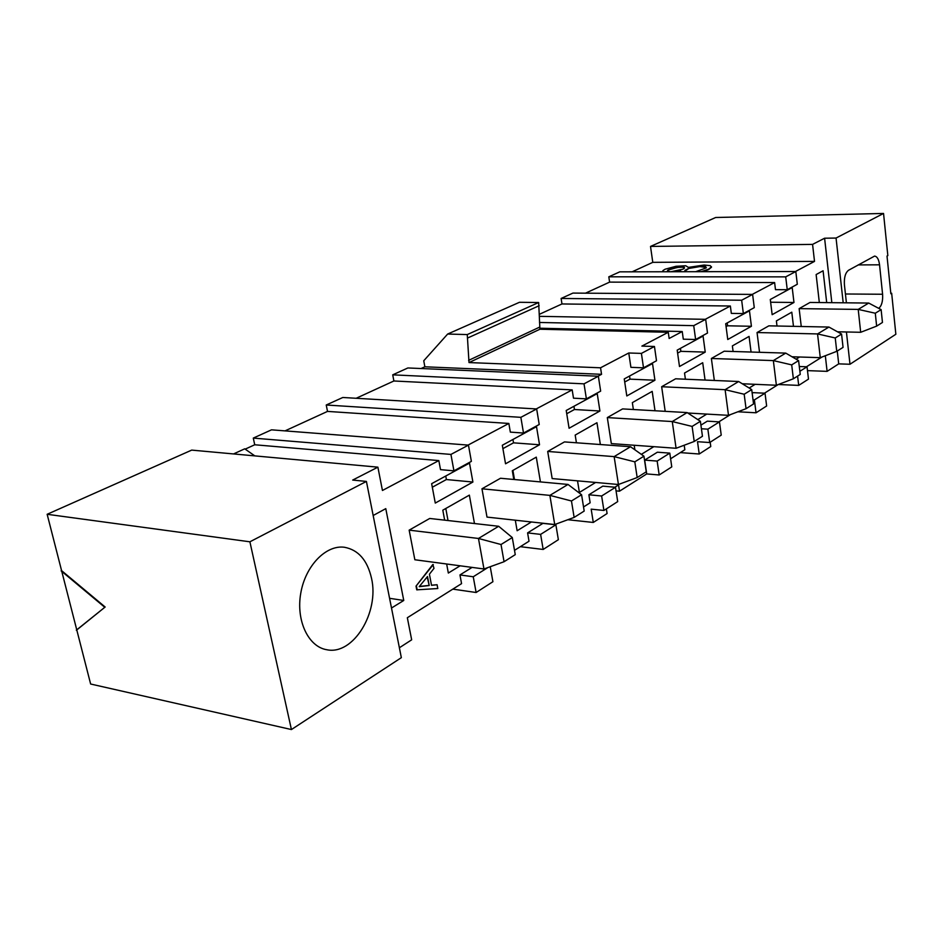 <?xml version="1.0" encoding="UTF-8"?>
<svg xmlns="http://www.w3.org/2000/svg" width="943" height="943" viewBox="0 0 943 943"><rect width="100%" height="100%" fill="white"/><g stroke="black" fill="none" stroke-linecap="round" stroke-linejoin="round"><path stroke-width="1.41" d="M536.249 408.932L572.177 389.883L393.891 380.984L356.171 398.276M90.634 684.017L47.15 514.289L191.712 450.106L377.884 467.162L352.694 480.07L366.414 481.425L401.341 657.66L291.422 729.552L90.634 684.017M233.546 453.937L244.732 448.821L254.834 455.893M245.18 449.139L254.728 444.766L253.29 438.094L271.513 429.831L468.459 445.12L471.37 461.375L453.937 470.852L450.931 454.42L253.29 438.094M523.506 433.049L520.854 417.336L536.661 408.956L539.231 424.491L523.506 433.049L510.34 432.118L508.855 423.454L327.516 411.407L285.022 430.88M327.516 411.407L326.231 405.007L342.816 397.486L536.661 408.956M393.891 380.984L392.724 374.842L407.883 367.959L598.357 376.233L600.656 391.121L586.393 398.865L584.023 383.836L392.724 374.842M421.061 368.536L424.857 366.792L423.749 360.768L447.654 334.046L519.475 302.29L538.665 302.514L539.915 329.237L668.269 332.278L641.888 346.105L654.454 346.482L656.505 360.768L643.515 367.829L630.902 367.334L628.769 352.988L600.55 367.794L601.551 374.312L597.956 376.21M539.337 314.325L561.981 303.952L561.109 298.459L572.943 293.084L752.608 294.416L754.27 307.642L743.355 313.571L741.658 300.228L561.109 298.459M787.252 289.713L785.708 276.865L795.809 271.513L797.306 284.256L787.252 289.713L775.476 289.654L774.616 282.558L609.602 282.122L585.485 293.179M609.602 282.122L608.813 276.818L619.775 271.843L795.809 271.513M795.444 271.513L814.516 261.4L812.571 244.39L824.595 238.225L836.052 238.049L883.544 213.448L715.666 217.503L650.517 246.429L652.78 262.343L632.105 271.82M743.355 313.571L731.32 313.382L730.365 306.015L705.281 319.312M695.628 339.504L693.73 325.653L705.67 319.323L707.509 333.044L695.628 339.504L683.298 339.185L682.237 331.535L669.141 338.478L668.269 332.278M586.393 398.865L573.497 398.182L572.177 389.883M468.046 445.096L508.855 423.454M453.937 470.852L440.511 469.638L438.837 460.585L382.445 490.478L377.884 467.162M399.384 647.758L411.667 639.814L407.341 617.724L461.563 583.634L459.96 574.935L472.078 567.403M514.513 550.347L529.023 541.223L527.597 532.889L542.92 523.365L555.875 524.779L558.362 539.702L543.168 549.451L520.347 546.681M555.274 524.721L556.759 523.778M583.528 506.957L590.153 502.784L588.88 494.78L602.801 486.128L615.496 487.283L617.7 501.605L603.909 510.458L601.634 495.994L588.88 494.78M614.895 487.225L618.561 484.926L619.516 491.185L646.721 473.928L644.67 460.101L657.377 452.204L669.789 453.123L671.77 466.891L659.181 474.977L646.721 473.928M670.603 458.781L684.842 449.74L684.205 445.226M700.92 425.14L707.321 421.156L719.45 421.886L721.23 435.136L709.69 442.538L707.863 429.171L701.415 428.759M718.872 421.851L730.354 414.637M752.184 393.266L753.174 392.653L765.032 393.207L766.635 405.985L756.038 412.786L737.897 411.785M764.478 393.184L778.164 384.579M822.013 357.008L806.489 366.768M837.266 351.02L838.716 363.868L827.105 371.365L825.325 355.735M824.595 238.225L831.832 302.668M752.243 294.416L774.616 282.558M531.392 521.962L517.129 530.744L515.302 520.194M751.418 326.278L727.76 339.504L725.697 323.744L749.461 310.813L751.418 326.278L727.583 325.795L727.206 322.919M733.1 351.48L732.369 345.892L749.072 336.415L751.064 352.034M749.178 388.021L755.178 384.32M759.539 352.305L757.052 332.537L768.84 325.842L828.944 327.056L817.546 333.928L820.28 357.668L791.99 356.76M801.255 326.49L799.145 308.632L810.037 302.444L868.715 303.057L858.213 309.398L860.676 332.29L837.478 331.783M826.693 302.62L823.086 270.771L816.131 274.554L819.326 302.538M777.008 326.007L776.384 320.915L791.79 312.18L793.476 326.337M799.593 357.008L796.092 359.153M793.971 302.479L792.203 287.568L770.29 299.485L770.667 302.231L793.971 302.479L772.152 314.679L770.29 299.485M536.508 426.66L539.526 444.778L505.542 463.791L502.324 445.249L536.508 426.66M513.805 479.48L512.308 470.757L536.284 457.143L540.433 481.908M487.001 517.094L481.967 488.792L500.509 478.254L568.028 484.443L549.875 495.381L554.72 524.532L487.001 517.094M373.169 515.503L385.781 508.642L403.757 600.467L391.51 608.011M414.849 559.753L409.156 530.143L429.725 518.461L498.67 526.277L478.466 538.465L483.959 568.983L414.849 559.753M437.08 584.743L437.8 588.526L416.747 589.835L416.028 586.122L432.849 564.503L433.992 568.37L429.419 574.193L431.529 585.308L437.08 584.743L431.517 585.214M446.652 563.997L448.338 573.049L460.125 565.8M444.648 520.147L442.809 510.187L469.355 495.122L474.47 523.53M472.903 482.038L435.277 503.079L431.646 483.688L469.508 463.096L472.903 482.038L446.393 479.539L445.744 476.026M633.366 409.521L632.34 402.637L652.191 391.38L655.008 410.759M576.421 442.786L575.183 435.077L596.954 422.723L600.349 444.53M685.396 379.216L684.535 373.027L702.712 362.725L705.058 380.064M679.49 366.509L677.192 350.124L703.065 336.05L705.234 352.104L679.49 366.509M569.077 428.252L566.213 410.488L597.225 393.62L599.925 411.007L569.077 428.252M706.779 414.095L697.808 419.611M653.817 446.676L641.323 454.349M634.875 449.799L634.191 445.249M626.8 395.966L624.254 378.921L652.521 363.55L654.925 380.241L626.8 395.966M595.622 482.462L579.403 492.446L577.529 480.836M714.334 380.465L711.376 358.481L724.189 351.209L785.743 353.106L773.343 360.591L776.384 385.251L742.294 383.754M607.316 417.584L622.604 408.908L687.141 412.586L672.265 421.556L676.084 448.279L611.323 443.599L607.316 417.584L672.265 421.556L692.115 426.425L694.213 441.477L702.452 436.267L700.39 421.309L692.115 426.425M665.192 411.337L661.656 386.724L675.624 378.791L738.652 381.514L725.108 389.683L728.503 415.333L687.777 413.01M547.694 451.449L564.48 441.913L630.525 446.734L614.141 456.624L618.431 484.502L552.174 478.572L547.694 451.449L614.141 456.624L634.816 461.834L637.173 477.547L646.261 471.806L643.939 456.188L634.816 461.834M756.038 412.786L754.388 399.903L753.033 399.844M710.185 442.22L710.774 446.534L699.223 454.007L680.327 452.605M699.223 454.007L697.514 441.701L709.69 442.538M619.516 491.185L616.05 490.867M606.361 508.878L607.092 513.534L593.288 522.457L567.816 519.723M593.288 522.457L591.178 509.161L603.909 510.458M584.023 383.836L598.357 376.233M601.551 374.312L424.857 366.792M600.55 367.794L469.013 362.572L467.256 334.576L447.654 334.046M682.237 331.535L539.75 328.223M693.73 325.653L539.49 322.471M705.67 319.323L539.384 316.341M730.365 306.015L561.981 303.952M741.658 300.228L752.608 294.416M539.526 444.778L513.522 442.833L512.945 439.473M513.522 442.833L502.914 448.632M514.477 479.539L512.909 470.404M539.915 329.237L469.013 362.572M628.769 352.988L641.405 353.401L654.454 346.482M643.515 367.829L641.405 353.401M601.634 495.994L615.496 487.283M659.181 474.977L657.153 461.08L644.67 460.101M657.153 461.08L669.789 453.123M707.863 429.171L719.45 421.886M754.388 399.903L765.032 393.207M726.075 326.62L727.583 325.795M680.445 348.356L680.858 351.338L705.234 352.104M680.858 351.338L677.616 353.106M573.945 406.292L574.452 409.51L599.925 411.007M574.452 409.51L566.743 413.729M629.547 376.045L630.007 379.145L654.925 380.241M630.007 379.145L624.714 382.033M467.256 334.576L538.665 302.514M539.573 327.138L468.624 360.367M539.184 305.697L467.834 337.912M520.854 417.336L326.231 405.007M543.168 549.451L540.622 534.386L527.597 532.889M490.23 566.719L492.918 581.713L476.121 592.499L452.829 589.127M476.121 592.499L473.245 576.762L459.96 574.935M291.422 729.552L249.895 541.801L47.15 514.289M61.59 570.633L105.156 607.009L76.784 629.948M105.156 607.009L76.324 630.183M104.708 607.245L61.13 570.857M249.895 541.801L366.414 481.425M438.837 460.585L254.728 444.766M450.931 454.42L468.459 445.12M814.516 261.4L652.78 262.343M662.729 271.761L662.905 270.606L665.086 269.215L676.048 266.28L685.714 265.761L688.437 267.388L704.162 265.03L710.232 265.655L711.529 267.164L708.7 269.557L702.747 271.69M680.799 271.419L679.479 271.725M812.571 244.39L650.517 246.429M883.544 213.448L887.835 255.6L887.009 256.06L890.852 293.721L891.665 293.238L890.805 293.226M891.665 293.238L895.85 334.258L849.985 364.257L838.716 363.868M807.491 370.623L827.105 371.365M799.299 366.509L807.031 366.792L808.493 379.11L798.709 385.392L778.34 384.508M798.709 385.392L797.589 376.104M785.708 276.865L608.813 276.818M473.245 576.762L487.849 567.58M540.622 534.386L555.875 524.779M432.307 487.225L446.393 479.539M448.019 520.536L445.791 508.489M416.028 586.122L433.273 564.562M417.16 589.894L416.441 586.181M409.156 530.143L478.466 538.465L501.016 544.512L504.057 561.722L515.255 554.637L512.285 537.557L498.67 526.277M403.757 600.467L389.577 598.298M481.967 488.792L549.875 495.381L571.458 500.981L574.134 517.412L554.72 524.532M799.864 371.294L807.031 366.792M849.985 364.257L846.425 331.983M843.195 302.797L836.052 238.049M799.145 308.632L858.213 309.398L875.293 313.229L876.636 326.125L882.459 322.447L881.127 309.622L868.715 303.057M757.052 332.537L817.546 333.928L835.239 337.971L836.747 351.35L843.054 347.366L841.569 334.058L828.944 327.056M711.376 358.481L773.343 360.591L791.696 364.882L793.369 378.78L800.242 374.43L798.591 360.615L791.696 364.882M661.656 386.724L725.108 389.683L744.18 394.245L746.054 408.696L753.551 403.958L751.712 389.589L744.18 394.245M371.53 578.342C379.487 612.219 353.307 655.503 326.832 649.739C308.314 646.839 295.854 620.553 300.77 593.159C305.438 565.741 325.983 544.736 344.384 547.258C358.328 549.828 367.369 560.189 371.53 578.342M711.47 266.786L708.641 269.168L701.144 271.69M680.799 271.725L680.799 271.03L677.769 271.737M878.699 308.337L878.758 308.337C881.705 305.815 882.99 301.112 882.589 294.251L879.548 264.818C878.805 259.337 877.155 256.437 874.574 256.095L848.523 270.276C845.352 272.786 843.985 277.643 844.421 284.833L846.401 302.821M419.234 586.593L427.509 576.55L429.218 585.52L419.246 586.676M504.057 561.722L483.959 568.983M512.285 537.557L501.016 544.512M574.134 517.412L584.188 511.059L581.572 494.733L571.458 500.981M581.572 494.733L568.028 484.443M876.636 326.125L860.676 332.29M881.127 309.622L875.293 313.229M836.747 351.35L820.28 357.668M841.569 334.058L835.239 337.971M798.591 360.615L785.743 353.106M793.369 378.78L776.384 385.251M700.39 421.309L687.141 412.586M694.213 441.477L676.084 448.279M751.712 389.589L738.652 381.514M746.054 408.696L728.503 415.333M643.939 456.188L630.525 446.734M637.173 477.547L618.431 484.502M670.343 271.749L667.373 271.018L669.224 269.285L681.011 266.763L684.276 267.317L684.488 268.071L682.956 269.191L670.838 271.749M685.29 271.714L684.948 270.323L688.897 268.295L701.686 266.138L705.682 266.61L706.083 267.965L695.675 271.702M427.179 576.951L429.218 585.52M428.806 585.462L419.423 586.416M684.535 267.93L682.367 267.175L677.298 267.435L667.691 270.217M706.342 267.506L699.895 266.574L688.131 268.566M688.19 268.944L684.724 271.219M845.423 293.992L882.589 294.251M879.548 264.818L858.165 264.912"/></g></svg>
